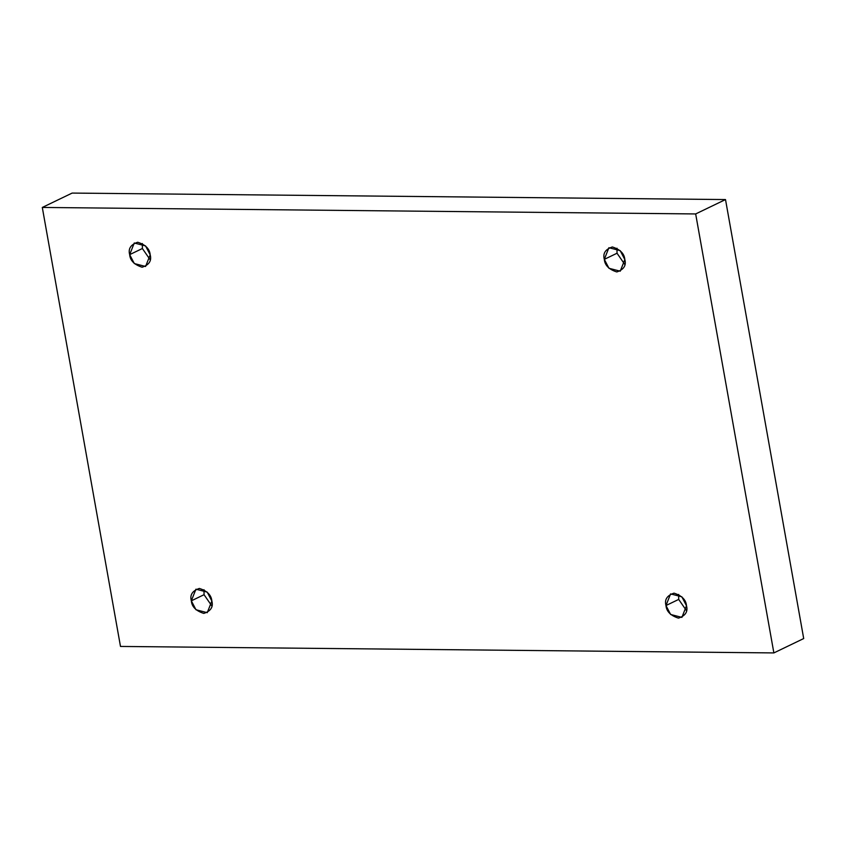 <?xml version="1.0" encoding="UTF-8"?>
<svg xmlns="http://www.w3.org/2000/svg" width="846" height="846" viewBox="0 0 846 846"><rect width="100%" height="100%" fill="white"/><g stroke="black" fill="none" stroke-linecap="round" stroke-linejoin="round"><path stroke-width="1.27" d="M604.319 259.352L608.961 268.277L620.234 271.196L624.824 259.553C626.463 265.464 623.788 269.599 616.797 271.947C608.951 269.451 604.784 265.253 604.319 259.352C602.68 253.44 605.355 249.306 612.345 246.958C620.203 249.454 624.359 253.652 624.824 259.553L620.181 250.628L608.909 247.709L604.319 259.352L617.03 253.229L604.319 259.352M624.856 264.555L617.03 253.229L616.988 248.227L617.03 253.229L624.856 264.555M129.671 254.635L134.313 263.561L145.586 266.479L150.186 254.836C151.815 260.748 149.139 264.883 142.149 267.23C134.303 264.735 130.136 260.536 129.671 254.635C128.042 248.724 130.718 244.6 137.697 242.242C145.554 244.737 149.71 248.936 150.186 254.836L145.544 245.911L134.271 242.992L129.671 254.635L142.382 248.513L129.671 254.635M150.218 259.838L142.382 248.513L142.35 243.511L142.382 248.513L150.218 259.838M191.333 600.829L195.976 609.755L207.249 612.673L211.849 601.03C213.478 606.942 210.802 611.066 203.823 613.413C195.965 610.918 191.809 606.73 191.333 600.829C189.705 594.918 192.38 590.783 199.37 588.435C207.217 590.931 211.373 595.129 211.849 601.03L207.207 592.105L195.934 589.186L191.333 600.829L204.045 594.696L191.333 600.829M211.881 606.022L204.045 594.696L204.013 589.704L204.045 594.696L211.881 606.022M665.982 605.535L670.624 614.471L681.897 617.39L686.487 605.747C688.126 611.658 685.45 615.782 678.46 618.13C670.614 615.634 666.447 611.436 665.982 605.535C664.343 599.624 667.029 595.499 674.008 593.152C681.865 595.647 686.021 599.846 686.487 605.747L681.855 596.821L670.582 593.903L665.982 605.535L678.693 599.412L665.982 605.535M686.529 610.738L678.693 599.412L678.661 594.421L678.693 599.412L686.529 610.738M42.3 207.45L695.666 213.943L725.508 199.561L72.132 193.078L42.3 207.45L72.132 193.078L725.508 199.561L695.666 213.943L773.868 652.922L803.7 638.55L725.508 199.561L803.7 638.55L773.868 652.922L120.492 646.439L42.3 207.45L120.492 646.439L773.868 652.922L695.666 213.943L42.3 207.45"/></g></svg>
